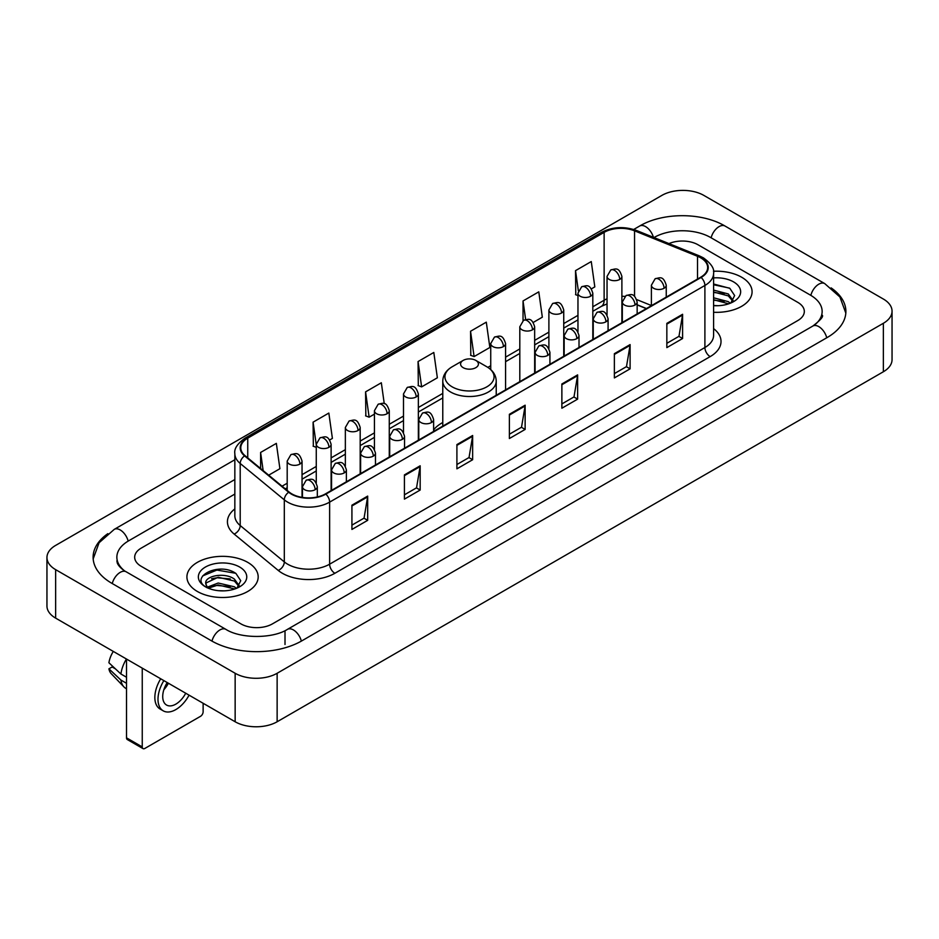 <?xml version="1.0" encoding="UTF-8"?>
<svg xmlns="http://www.w3.org/2000/svg" width="939" height="939" viewBox="0 0 939 939"><rect width="100%" height="100%" fill="white"/><g stroke="black" fill="none" stroke-linecap="round" stroke-linejoin="round"><path stroke-width="1.41" d="M442.774 422.527A39.344 22.712 0 0 0 433.618 429.874M646.314 308.626L637.158 304.917M741.646 277.228A35.623 20.576 0 0 0 713.452 271.265A35.623 20.576 0 0 1 741.646 277.228A35.623 20.576 0 0 1 752.08 291.771A35.623 20.576 0 0 0 741.646 277.228M247.743 562.367A35.623 20.576 0 0 0 208.916 557.907A35.623 20.576 0 0 0 186.92 576.922A35.623 20.576 0 0 0 197.354 591.464A35.623 20.576 0 0 0 236.182 595.925A35.623 20.576 0 0 0 258.178 576.922A35.623 20.576 0 0 0 247.743 562.367A35.623 20.576 0 0 0 208.916 557.907A35.623 20.576 0 0 0 186.92 576.922A35.623 20.576 0 0 0 197.354 591.464A35.623 20.576 0 0 0 236.182 595.925A35.623 20.576 0 0 0 258.178 576.922A35.623 20.576 0 0 0 247.743 562.367M700.705 257.826A23.757 13.709 180 0 1 707.654 267.521A23.757 13.709 180 0 1 700.705 277.216L325.422 493.891A23.757 13.709 180 0 1 289.177 492.059L245.079 455.697A23.757 13.709 180 0 1 240.783 447.833A23.757 13.709 180 0 1 247.743 438.137L604.129 232.367A23.757 13.709 180 0 1 634.553 230.83L697.524 256.288A23.757 13.709 180 0 1 700.705 257.826M701.116 257.591A24.344 14.062 0 0 0 697.877 256.007L634.893 230.548A24.344 14.062 0 0 0 603.718 232.133L247.321 437.891A24.344 14.062 0 0 0 244.586 455.896L288.684 492.247A24.344 14.062 0 0 0 325.845 494.125L701.116 277.463A24.344 14.062 0 0 0 701.116 257.591M351.925 505.194L351.925 529.432L367.677 520.335L367.677 496.097L351.925 505.194M351.925 525.136L364.062 518.128L367.618 496.907A5.939 3.427 -120 0 0 367.677 496.097M363.956 518.187L367.677 520.335M404.416 474.888L404.416 499.125L420.167 490.041L420.167 465.791L404.416 474.888M404.416 494.83L416.54 487.822L420.097 466.601A5.939 3.427 -120 0 0 420.167 465.791M416.435 487.893L420.167 490.041M456.906 444.581L456.906 468.831L472.646 459.734L472.646 435.496L456.906 444.581M456.906 464.523L469.031 457.528L472.587 436.295A5.939 3.427 -120 0 0 472.646 435.496M468.925 457.586L472.646 459.734M666.843 323.368L666.843 347.618L682.594 338.521L682.594 314.283L666.843 323.368M666.843 343.31L678.979 336.315L682.536 315.093A5.939 3.427 -120 0 0 682.594 314.283M678.874 336.373L682.594 338.521M614.364 353.674L614.364 377.924L630.104 368.827L630.104 344.59L614.364 353.674M614.364 373.616L626.489 366.621L630.046 345.388A5.939 3.427 -120 0 0 630.104 344.59M626.383 366.68L630.104 368.827M561.874 383.981L561.874 408.219L577.626 399.134L577.626 374.884L561.874 383.981M561.874 403.923L573.999 396.915L577.555 375.694A5.939 3.427 -120 0 0 577.626 374.884M573.893 396.974L577.626 399.134M509.384 414.287L509.384 438.525L525.136 429.428L525.136 405.19L509.384 414.287M509.384 434.217L521.521 427.222L525.077 406A5.939 3.427 -120 0 0 525.136 405.19M521.415 427.28L525.136 429.428M713.593 312.276A35.623 20.576 0 0 0 752.08 291.771A35.623 20.576 0 0 1 713.593 312.276M240.924 623.883A22.266 12.853 0 0 0 272.416 623.883L797.798 320.551A22.266 12.853 0 0 0 804.324 311.466A22.266 12.853 0 0 0 797.798 302.37L698.076 244.797A22.266 12.853 0 0 0 668.967 243.6A22.266 12.853 0 0 1 698.076 244.797L797.798 302.37A22.266 12.853 0 0 1 804.324 311.466A22.266 12.853 0 0 1 797.798 320.551L272.416 623.883A22.266 12.853 0 0 1 240.924 623.883L141.202 566.311L240.924 623.883M234.844 494.067L141.202 548.13A22.266 12.853 0 0 0 134.676 557.214A22.266 12.853 0 0 0 141.202 566.311A22.266 12.853 0 0 1 134.676 557.214A22.266 12.853 0 0 1 141.202 548.13L234.844 494.067M329.718 439.945L332.394 438.396L328.838 413.066L313.086 422.163L313.344 446.26M268.695 475.169L279.904 468.702L276.348 443.372L260.608 452.457L260.608 468.502M470.545 331.256L474.101 356.585L489.853 347.489L486.296 322.159L470.545 331.256L470.803 355.353M533.258 322.429L542.331 317.182L538.786 291.853L523.035 300.95L523.035 320.645M591.417 288.848L594.821 286.888L591.265 261.558L575.525 270.643L575.771 294.74M384.262 403.688L381.328 382.772L365.576 391.856L365.834 415.954M418.066 361.55L421.623 386.88L437.363 377.795L433.806 352.465L418.066 361.55L418.313 385.647M421.623 386.88L418.066 385.553M474.101 356.585L470.545 355.259M523.035 300.95L525.64 319.518M577.966 295.562L575.525 294.646M575.525 270.643L578.354 290.82M365.576 391.856L369.133 417.186L374.426 414.134M369.133 417.186L365.576 415.86M316.267 447.351L313.086 446.166M313.086 422.163L316.267 444.816M260.608 452.457L263.155 470.592M814.735 324.871A40.084 23.146 0 0 0 822.141 311.466A40.084 23.146 0 0 0 810.392 295.104L710.67 237.532A40.084 23.146 0 0 0 653.99 237.532L653.967 237.544M234.844 479.524L128.608 540.852A40.084 23.146 0 0 0 116.859 557.214A40.084 23.146 0 0 0 124.265 570.619M235.149 673.275A29.696 17.137 0 0 0 277.134 673.275L883.353 323.286A29.696 17.137 0 0 0 892.05 311.161A29.696 17.137 0 0 0 883.353 299.036L703.851 195.406A29.696 17.137 0 0 0 661.866 195.406L55.647 545.406A29.696 17.137 0 0 0 46.95 557.52A29.696 17.137 0 0 0 55.647 569.644L235.149 673.275L235.149 721.762A29.696 17.137 0 0 0 277.134 721.762L883.353 371.762A29.696 17.137 0 0 0 892.05 359.649L892.05 311.161M46.95 557.52L46.95 606.007A29.696 17.137 0 0 0 55.647 618.132L235.149 721.762M107.868 533.645A63.84 36.856 0 0 0 93.114 557.214A63.84 36.856 0 0 0 111.811 583.283L211.533 640.856A63.84 36.856 0 0 0 301.806 640.856L827.189 337.524A63.84 36.856 0 0 0 845.886 311.466A63.84 36.856 0 0 0 831.132 287.897M646.372 308.591L637.158 304.87M713.593 305.48L718.018 305.703M713.593 297.792L728.312 301.665L730.272 303.238M713.593 299.717L728.664 303.825M713.593 290.092L728.312 293.966L733.124 300.621M713.593 292.017L728.312 295.891L732.749 301.126M713.593 305.644A24.203 13.968 0 0 0 733.559 301.642A24.203 13.968 0 0 0 733.559 281.888A24.203 13.968 0 0 0 713.593 277.897M730.847 302.992L734.638 295.55L729.838 288.332L713.593 284.001M713.593 284.752L729.509 288.109M713.593 292.452L724.157 293.766M713.593 300.151L724.157 301.466M463.197 367.677A8.909 5.141 0 0 0 475.803 367.677A8.909 5.141 0 0 0 475.803 360.4L486.86 366.785A24.543 14.167 0 0 1 486.86 386.833A24.543 14.167 0 0 1 452.14 386.833A24.543 14.167 0 0 1 452.14 366.785C446.095 370.377 442.973 375.142 442.774 381.093A26.726 15.423 0 0 0 450.603 392.009A26.726 15.423 0 0 0 479.723 395.342A26.726 15.423 0 0 0 496.226 381.093C496.027 375.142 492.905 370.377 486.86 366.785L475.803 360.4A8.909 5.141 0 0 0 463.197 360.4A8.909 5.141 0 0 0 463.197 367.677M142.247 746.916A3.709 2.148 120 0 0 143.021 748.618L127.27 739.521A3.709 2.148 -60 0 1 126.507 737.831L142.247 746.916L142.247 668.122M126.507 659.037L126.507 737.831M143.021 748.618A3.709 2.148 120 0 0 144.876 748.43L200.512 716.316A3.709 2.148 120 0 0 203.129 711.762L203.129 703.276M167.212 682.536A18.557 10.716 120 0 0 166.567 705.048A18.557 10.716 120 0 0 175.839 704.133A18.557 10.716 120 0 0 185.722 693.228M163.844 689.742A18.557 10.716 120 0 0 168.41 683.228M160.722 678.791A25.236 14.566 120 0 0 160.076 709.015L163.222 710.835A25.236 14.566 120 0 0 175.839 709.579A25.236 14.566 120 0 0 189.068 695.165M163.867 680.611A25.236 14.566 120 0 0 163.222 710.835M126.448 659.002A24.496 14.144 120 0 0 120.931 674.014L108.912 662.77A19.296 11.139 120 0 1 113.302 651.42M126.507 677.23L120.931 674.014M115.415 668.85L112.14 666.972L108.912 668.826L120.931 680.071L126.507 683.287M120.931 680.071A24.496 14.144 120 0 0 123.948 686.914A24.496 14.144 120 0 0 125.803 688.369L126.507 688.78M108.912 668.826A19.296 11.139 120 0 0 111.189 673.639L123.948 686.914M218.529 590.69L224.128 590.854M207.402 587.145L218.212 583.025L234.41 586.805L236.37 588.377M208.399 588.178L218.212 584.95L234.762 588.976M207.578 587.884L205.841 583.823A16.773 9.683 0 0 0 208.552 588.307M239.234 585.772L234.41 579.117C224.339 571.605 203.622 576.241 205.841 583.823L205.782 583.084M205.887 584.058L206.345 582.814L218.212 577.25L234.41 581.041L238.858 586.265M236.945 588.143L240.736 580.701L235.947 573.483C218.963 561.276 188.798 577.356 206.216 587.215L207.085 587.744M239.668 567.039A24.203 13.968 0 0 0 205.441 567.039A24.203 13.968 0 0 0 205.441 586.793A24.203 13.968 0 0 0 239.668 586.793A24.203 13.968 0 0 0 239.668 567.039M202.683 575.9L216.886 570.067L235.619 573.26M211.557 578.741L216.886 577.767L230.255 578.917M211.557 586.429L216.886 585.466L230.255 586.617M713.593 328.603A37.114 21.433 180 0 1 710.154 356.62L334.871 573.283A7.418 4.284 60 0 1 329.624 564.186L704.896 347.524A29.696 17.137 0 0 0 713.593 335.399L713.593 273.343A29.696 17.137 180 0 1 704.896 285.468A7.418 4.284 -120 0 0 701.116 277.463M334.871 573.283A37.114 21.433 180 0 1 282.393 573.283A37.114 21.433 180 0 1 278.226 570.419L234.128 534.056A37.114 21.433 180 0 1 234.844 508.915M287.639 564.186A29.696 17.137 0 0 0 329.624 564.186L329.624 502.13A29.696 17.137 180 0 1 284.306 499.841L240.208 463.479A29.696 17.137 180 0 1 234.844 453.643L234.844 515.711A29.696 17.137 0 0 0 240.208 525.547L284.306 561.898A29.696 17.137 0 0 0 287.639 564.186M713.593 273.343C714.591 268.707 711.175 263.53 703.358 257.826L699.461 255.924A7.418 3.474 112 0 0 697.877 256.007M699.461 255.924L636.489 230.466C624.189 226.123 612.521 226.757 601.476 232.367A7.418 4.284 60 0 1 603.718 232.133M247.321 437.891A7.418 4.284 -120 0 0 245.079 438.126C237.367 443.666 233.964 448.842 234.844 453.643M244.586 455.896A7.418 4.965 129.5 0 0 240.208 463.479L240.208 525.547A7.418 4.965 -50.5 0 1 234.128 534.056M636.489 230.466A7.418 3.474 112 0 0 634.893 230.548M288.684 492.247A7.418 4.965 129.5 0 0 284.306 499.841L284.306 561.898A7.418 4.965 -50.5 0 1 278.226 570.419M325.845 494.125A7.418 4.284 60 0 1 329.624 502.13L704.896 285.468L704.896 347.524A7.418 4.284 60 0 0 710.154 356.62M247.743 438.137L247.743 457.892M697.524 256.288L697.524 279.047M634.553 230.83L634.553 296.36M651.396 305.515L636.759 299.6M624.858 296.419A23.757 13.709 0 0 0 621.888 296.243M607.04 298.825A23.757 13.709 0 0 0 604.129 300.245L592.814 306.783M604.129 232.367L604.129 300.245A13.357 7.712 60 0 1 601.371 306.36L592.814 311.302M577.966 315.351L563.74 323.568M548.892 332.148L534.655 340.364M519.807 348.932L505.581 357.149M490.733 365.717L487.846 367.384M442.774 393.406L418.348 407.514M403.5 416.083L389.274 424.299M374.426 432.867L360.189 441.084M345.352 449.652L331.115 457.88M316.267 466.448L302.041 474.664M287.193 483.233L282.064 486.191M637.205 304.776A13.357 6.256 -68 0 1 637.158 304.764L646.478 308.532M509.384 415.05L525.077 406M561.874 384.744L577.555 375.694M614.364 354.449L630.046 345.388M666.843 324.143L682.536 315.093M456.906 445.356L472.587 436.295M404.416 475.65L420.097 466.601M351.925 505.957L367.618 496.907M301.36 641.114A11.878 6.855 -120 0 0 293.414 629.94A11.878 6.855 -120 0 0 287.475 629.353C272.862 638.802 240.466 638.802 225.865 629.353L126.143 571.781C124.957 571.346 119.171 567.402 117.352 563.224L116.859 560.853M211.979 641.114A11.878 6.855 -60 0 1 219.926 629.94A11.878 6.855 -60 0 1 225.865 629.353M112.257 583.542A11.878 6.855 -60 0 1 120.204 572.367A11.878 6.855 -60 0 1 126.143 571.781M93.172 558.893L99.088 542.742L114.265 529.361A11.878 6.855 60 0 1 120.204 529.948A11.878 6.855 60 0 1 128.162 541.122M633.684 229.48L639.659 226.029A11.878 6.855 60 0 1 645.586 226.616A11.878 6.855 60 0 1 653.415 237.321M639.659 226.029C662.817 212.249 701.844 212.249 725.014 226.029A11.878 6.855 120 0 0 719.074 226.616A11.878 6.855 120 0 0 711.116 237.778M845.828 313.133L839.912 296.982L824.735 283.601A11.878 6.855 120 0 0 818.796 284.188A11.878 6.855 120 0 0 810.838 295.362M826.743 337.782A11.878 6.855 -120 0 0 818.796 326.619A11.878 6.855 -120 0 0 812.857 326.033L287.475 629.353M277.134 721.762L277.134 673.275M55.647 618.132L55.647 569.644M883.353 371.762L883.353 323.286M285.01 644.494L285.01 631.161M664.061 288.25A7.418 4.284 0 0 0 666.244 285.221C663.227 275.702 660.305 277.592 655.105 278.789A7.418 4.284 60 0 1 658.814 279.165A7.418 4.284 -120 0 1 664.061 288.25A7.418 4.284 0 0 1 653.567 288.25A7.418 4.284 0 0 1 651.396 285.221L655.105 278.789M634.987 305.034A7.418 4.284 0 0 0 637.158 302.006C634.154 292.487 631.219 294.388 626.031 295.585A7.418 4.284 60 0 1 629.74 295.949A7.418 4.284 -120 0 1 634.987 305.034A7.418 4.284 0 0 1 624.494 305.034A7.418 4.284 0 0 1 622.322 302.006L626.031 295.585M605.913 321.831A7.418 4.284 0 0 0 608.085 318.802C605.068 309.271 602.145 311.173 596.958 312.37A7.418 4.284 60 0 1 600.667 312.734A7.418 4.284 -120 0 1 605.913 321.831A7.418 4.284 0 0 1 595.42 321.831A7.418 4.284 0 0 1 593.237 318.802L596.958 312.37M576.839 338.615A7.418 4.284 0 0 0 579.011 335.587C575.994 326.068 573.072 327.957 567.872 329.155A7.418 4.284 60 0 1 571.581 329.519A7.418 4.284 -120 0 1 576.839 338.615A7.418 4.284 0 0 1 566.334 338.615A7.418 4.284 0 0 1 564.163 335.587L567.872 329.155M547.754 355.4A7.418 4.284 0 0 0 549.925 352.371C546.921 342.852 543.986 344.742 538.798 345.939A7.418 4.284 60 0 1 542.507 346.315A7.418 4.284 -120 0 1 547.754 355.4A7.418 4.284 0 0 1 537.261 355.4A7.418 4.284 0 0 1 535.089 352.371L538.798 345.939M431.447 422.55A7.418 4.284 0 0 0 433.618 419.522C430.614 410.003 427.679 411.904 422.491 413.09A7.418 4.284 60 0 1 426.2 413.465A7.418 4.284 -120 0 1 431.447 422.55A7.418 4.284 0 0 1 420.954 422.55A7.418 4.284 0 0 1 418.771 419.522L422.491 413.09M402.373 439.346A7.418 4.284 0 0 0 404.545 436.306C401.528 426.787 398.606 428.689 393.406 429.886A7.418 4.284 60 0 1 397.127 430.25A7.418 4.284 -120 0 1 402.373 439.346A7.418 4.284 0 0 1 391.868 439.346A7.418 4.284 0 0 1 389.697 436.306L393.406 429.886M373.288 456.131A7.418 4.284 0 0 0 375.471 453.103C372.454 443.572 369.532 445.473 364.332 446.671A7.418 4.284 60 0 1 368.041 447.034A7.418 4.284 -120 0 1 373.288 456.131A7.418 4.284 0 0 1 362.794 456.131A7.418 4.284 0 0 1 360.623 453.103L364.332 446.671M344.214 472.916A7.418 4.284 0 0 0 346.385 469.887C343.381 460.368 340.446 462.258 335.258 463.455A7.418 4.284 60 0 1 338.967 463.831A7.418 4.284 -120 0 1 344.214 472.916A7.418 4.284 0 0 1 333.721 472.916A7.418 4.284 0 0 1 331.549 469.887L335.258 463.455M315.14 489.7A7.418 4.284 0 0 0 317.312 486.672C314.295 477.153 311.372 479.054 306.173 480.24A7.418 4.284 60 0 1 309.893 480.615A7.418 4.284 -120 0 1 315.14 489.7A7.418 4.284 0 0 1 304.635 489.7A7.418 4.284 0 0 1 302.464 486.672L306.173 480.24M619.717 279.435A7.418 4.284 0 0 0 621.888 276.406C618.883 266.887 615.949 268.777 610.761 269.974A7.418 4.284 60 0 1 614.47 270.338A7.418 4.284 -120 0 1 619.717 279.435A7.418 4.284 0 0 1 609.223 279.435A7.418 4.284 0 0 1 607.04 276.406L610.761 269.974M590.643 296.219A7.418 4.284 0 0 0 592.814 293.191C589.798 283.672 586.875 285.562 581.675 286.759A7.418 4.284 60 0 1 585.384 287.134A7.418 4.284 -120 0 1 590.643 296.219A7.418 4.284 0 0 1 580.138 296.219A7.418 4.284 0 0 1 577.966 293.191L581.675 286.759M561.557 313.004A7.418 4.284 0 0 0 563.74 309.976C560.724 300.457 557.789 302.358 552.602 303.555A7.418 4.284 60 0 1 556.311 303.919A7.418 4.284 -120 0 1 561.557 313.004A7.418 4.284 0 0 1 551.064 313.004A7.418 4.284 0 0 1 548.892 309.976L552.602 303.555M532.483 329.8A7.418 4.284 0 0 0 534.655 326.772C531.65 317.241 528.716 319.143 523.528 320.34A7.418 4.284 60 0 1 527.237 320.704A7.418 4.284 -120 0 1 532.483 329.8A7.418 4.284 0 0 1 521.99 329.8A7.418 4.284 0 0 1 519.807 326.772L523.528 320.34M503.41 346.585A7.418 4.284 0 0 0 505.581 343.557C502.565 334.038 499.642 335.927 494.442 337.124A7.418 4.284 60 0 1 498.163 337.488A7.418 4.284 -120 0 1 503.41 346.585A7.418 4.284 0 0 1 492.905 346.585A7.418 4.284 0 0 1 490.733 343.557L494.442 337.124M416.177 396.951A7.418 4.284 0 0 0 418.348 393.922C415.331 384.391 412.409 386.293 407.209 387.49A7.418 4.284 60 0 1 410.93 387.854A7.418 4.284 -120 0 1 416.177 396.951A7.418 4.284 0 0 1 405.671 396.951A7.418 4.284 0 0 1 403.5 393.922L407.209 387.49M387.091 413.735A7.418 4.284 0 0 0 389.274 410.707C386.258 401.188 383.335 403.077 378.135 404.275A7.418 4.284 60 0 1 381.844 404.639A7.418 4.284 -120 0 1 387.091 413.735A7.418 4.284 0 0 1 376.598 413.735A7.418 4.284 0 0 1 374.426 410.707L378.135 404.275M358.017 430.52A7.418 4.284 0 0 0 360.189 427.491C357.184 417.972 354.249 419.862 349.062 421.059A7.418 4.284 60 0 1 352.771 421.435A7.418 4.284 -120 0 1 358.017 430.52A7.418 4.284 0 0 1 347.524 430.52A7.418 4.284 0 0 1 345.352 427.491L349.062 421.059M328.943 447.316A7.418 4.284 0 0 0 331.115 444.276C328.098 434.757 325.176 436.658 319.988 437.856A7.418 4.284 60 0 1 323.697 438.22A7.418 4.284 -120 0 1 328.943 447.316A7.418 4.284 0 0 1 318.45 447.316A7.418 4.284 0 0 1 316.267 444.276L319.988 437.856M299.87 464.101A7.418 4.284 0 0 0 302.041 461.072C299.025 451.542 296.102 453.443 290.902 454.64A7.418 4.284 60 0 1 294.611 455.004A7.418 4.284 -120 0 1 299.87 464.101A7.418 4.284 0 0 1 289.365 464.101A7.418 4.284 0 0 1 287.193 461.072L290.902 454.64M601.476 232.367L245.079 438.126M607.04 303.919L601.371 306.36M577.966 319.87L563.74 328.087M548.892 336.667L534.655 344.883M519.807 353.451L505.581 361.668M442.774 397.925L418.348 412.033M403.5 420.602L389.274 428.818M374.426 437.386L360.189 445.602M345.352 454.171L331.115 462.387M316.267 470.967L302.041 479.183M287.193 487.752L285.292 488.855M822.141 315.105C823.796 316.302 820.698 319.941 812.857 326.033M725.014 226.029L824.735 283.601M114.265 529.361L234.844 459.746M496.226 395.272L496.226 381.093M442.774 426.13L442.774 381.093M463.197 360.4L452.14 366.785M666.244 297.123L666.244 285.221M651.396 305.691L651.396 285.221M637.158 313.908L637.158 302.006M622.322 322.476L622.322 302.006M608.085 330.692L608.085 318.802M593.237 339.261L593.237 318.802M579.011 347.477L579.011 335.587M564.163 356.057L564.163 335.587M549.925 364.273L549.925 352.371M535.089 372.842L535.089 352.371M433.618 431.424L433.618 419.522M418.771 439.992L418.771 419.522M404.545 448.208L404.545 436.306M389.697 456.777L389.697 436.306M375.471 464.993L375.471 453.103M360.623 473.561L360.623 453.103M346.385 481.777L346.385 469.887M331.549 490.358L331.549 469.887M317.312 496.954L317.312 486.672M302.464 497.435L302.464 486.672M621.888 322.723L621.888 276.406M607.04 315.011L607.04 276.406M592.814 339.507L592.814 293.191M577.966 331.796L577.966 293.191M563.74 356.304L563.74 309.976M548.892 348.58L548.892 309.976M534.655 373.088L534.655 326.772M519.807 381.657L519.807 326.772M505.581 389.873L505.581 343.557M490.733 369.579L490.733 343.557M418.348 440.238L418.348 393.922M403.5 432.515L403.5 393.922M389.274 457.023L389.274 410.707M374.426 449.312L374.426 410.707M360.189 473.808L360.189 427.491M345.352 466.096L345.352 427.491M331.115 490.604L331.115 444.276M316.267 482.881L316.267 444.276M302.041 497.365L302.041 461.072M287.193 490.428L287.193 461.072"/></g></svg>
